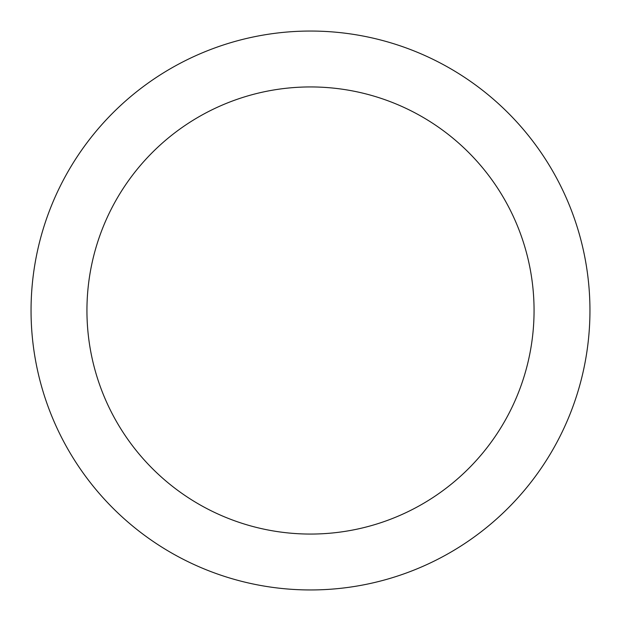 <?xml version="1.0" encoding="UTF-8"?>
<svg xmlns="http://www.w3.org/2000/svg" width="621" height="621" viewBox="0 0 621 621"><rect width="100%" height="100%" fill="white"/><g stroke="black" fill="none" stroke-linecap="round" stroke-linejoin="round"><path stroke-width="0.93" d="M31.05 310.5A279.45 279.45 0 0 0 310.5 589.95A279.45 279.45 0 0 0 589.95 310.5A279.45 279.45 0 0 0 310.5 31.05A279.45 279.45 0 0 0 31.05 310.5M534.06 310.5A223.56 223.56 0 0 1 310.5 534.06A223.56 223.56 0 0 1 86.94 310.5A223.56 223.56 0 0 1 310.5 86.94A223.56 223.56 0 0 1 534.06 310.5"/></g></svg>
